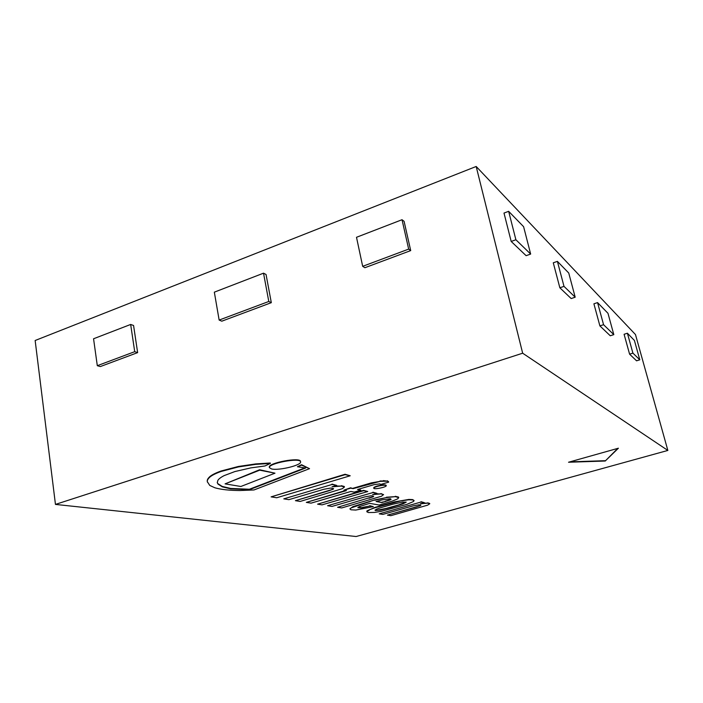 <?xml version="1.0" encoding="UTF-8"?>
<svg xmlns="http://www.w3.org/2000/svg" width="703" height="703" viewBox="0 0 703 703"><rect width="100%" height="100%" fill="white"/><g stroke="black" fill="none" stroke-linecap="round" stroke-linejoin="round"><path stroke-width="1.05" d="M420.306 503.814L427.732 503.137L429.761 503.743L427.67 505.141L390.842 515.668L387.441 515.132L416.51 506.968L420.886 505.149L418.786 504.824L413.179 505.861L382.827 514.403L379.216 513.84L421.079 502.03L424.348 502.671L420.306 503.814M420.473 505.642L387.441 515.132M379.216 513.84L421.079 502.03M424.348 502.671L421.009 501.714M427.732 503.137L422.828 503.102M429.7 503.48L427.67 502.821M332.027 486.792L341.386 486.081L344.426 487.038L342.405 488.673L300.199 501.432L295.409 500.677L328.819 490.791L333.266 489.165L333.574 488.638L330.595 488.067L323.828 489.288L288.907 499.657L283.784 498.858L332.036 484.481L336.693 485.404L332.027 486.792M333.266 489.165L295.409 500.677M283.784 498.858L332.036 484.481M336.693 485.404L331.965 484.103M341.386 486.081L334.593 486.028M344.426 487.038L344.25 486.476L341.315 485.703M386.246 485.65L386.167 485.29C385.112 484.543 382.151 484.78 377.265 486.019C374.919 486.74 373.732 487.355 373.706 487.873L373.785 488.234C373.803 487.715 374.989 487.1 377.344 486.379C382.221 485.149 385.191 484.903 386.246 485.65C386.835 487.082 373.803 489.789 373.785 488.234M369.04 498.216L373.275 496.731L373.627 496.204L371.079 495.764L364.848 496.898L331.974 506.424L327.58 505.729L372.968 492.548L376.957 493.339L372.564 494.604L381.026 493.91L383.513 494.578L381.501 496.221L341.702 507.944L337.572 507.302L368.97 497.865L337.572 507.302M381.026 493.91L375.121 493.866M383.566 494.692L380.947 493.559M373.275 496.731L368.97 497.865M327.58 505.729L372.968 492.548M376.957 493.339L372.898 492.197M350.208 475.773L276.736 497.75L271.112 496.863L345.138 474.657L350.208 475.773L345.059 474.261L271.112 496.863M353.117 488.638L380.121 481.353L387.45 481.16L388.671 482.135L380.692 484.464L379.848 483.875L374.119 484.648L357.546 489.508L360.841 490.158L354.207 492.1L350.876 491.467L311.06 503.137L306.323 502.39L346.403 490.615L343.952 490.14L350.692 488.154L353.117 488.638L350.621 487.785L343.952 490.14M360.841 490.158L358.258 489.297M306.323 502.39L345.604 490.457M380.121 481.353L371.289 482.899L353.047 488.269M383.451 480.993L380.042 480.984M387.45 481.16L383.372 480.624M388.592 481.766L387.371 480.79M367.774 491.529L363.565 490.351L317.589 504.165L363.636 490.712L367.774 491.529L322.027 504.859L317.589 504.165M374.761 500.246L386.492 497.566L395.35 496.634L398.706 497.636L397.749 498.831L392.74 500.931L379.216 505.026L369.655 503.357L359.224 506.67L357.845 507.68L361.351 507.891L369.804 506.002L373.346 506.608L355.753 510.062L350.973 509.789L349.971 508.998L351.122 507.909L374.69 499.912L353.064 506.573L349.936 508.787M381.852 502.548L389.814 500.061L391.123 499.315L390.332 498.743L382.107 499.886L376.096 501.511L381.852 502.548L376.773 501.309M362.783 507.689L357.889 507.496M369.752 506.019L362.713 507.355M373.346 506.608L369.734 505.677M385.165 501.599L381.782 502.214M391.123 499.315L385.095 501.265M386.492 497.566L374.69 499.912M395.35 496.634L386.422 497.223M398.706 497.636L398.531 497.083L395.279 496.292M414.005 500.457L412.67 499.605L408.83 499.438L394.726 501.837L374.91 507.417L366.975 510.853L366.817 511.758L370.182 509.49L374.98 507.742L400.613 500.914L408.9 499.763L412.74 499.93L414.067 500.721L413.382 501.555L406.8 504.403L381.307 511.301L374.418 512.434L368.319 512.531L366.817 511.758M406.088 502.03L398.557 504.956L386.281 508.392L377.458 510.176L374.954 510.053M375.376 510.527L380.534 510.044L391.228 507.417L403.004 503.849L406.229 502.179L402.652 502.047L392.792 504.227L380.587 507.733L376.149 509.324L375.314 510.202M271.613 468.963L269.407 467.671C267.799 463.4 300.62 457.275 300.559 461.836C301.877 465.158 278.986 470.782 271.613 468.963M300.559 461.836L300.48 461.414C300.541 456.836 267.72 462.961 269.328 467.24L269.407 467.671M240.857 486.485L225.092 483.866L259.697 470.175L274.987 473.189L240.857 486.485M274.987 473.189L259.618 469.745L225.092 483.866M218.009 484.103L222.28 486.836L230.698 488.857L249.451 489.648L305.691 468.013L297.413 466.739L301.649 465.149L309.531 468.673L253.994 489.956L239.881 490.536C229.38 490.466 221.05 489.543 214.881 487.785L209.749 485.421L207.341 481.731C207.113 480.272 208.062 478.629 210.206 476.81C212.429 475.052 216.076 473.268 221.146 471.449L238.422 466.924L255.804 464.358L270.356 463.435L264.934 465.975L250.813 467.89L234.899 471.555L224.152 475.615C220.891 477.293 218.809 478.857 217.912 480.307L217.28 482.671L218.009 484.103L217.253 482.46M304.917 467.864L249.389 489.244L230.628 488.444L222.21 486.414L217.939 483.682M309.531 468.673L301.569 464.727L297.413 466.739M270.356 463.435L270.277 462.996L255.725 463.918L238.343 466.476L221.076 471.01C216.006 472.82 212.359 474.613 210.127 476.37C207.991 478.198 207.042 479.841 207.271 481.3L207.385 482.082M221.146 471.449L221.076 471.01M210.206 476.81L210.127 476.37M97.304 365.692L93.561 338.767L130.661 324.452L133.57 325.489L137.639 352.625L134.721 351.676L97.304 365.692L100.318 366.562L137.639 352.625M130.661 324.452L134.721 351.676M511.186 241.454L503.998 213.062L508.647 211.322L523.603 226.682L530.66 254.064L515.888 239.749L511.186 241.454L526.125 255.681L530.66 254.064M508.647 211.322L515.888 239.749M362.678 266.332L356.5 237.289L402.028 219.723L404.084 221.331L410.71 250.602L408.663 249.108L362.678 266.332L364.883 267.72L410.71 250.602M402.028 219.723L408.663 249.108M219.143 320.067L214.336 292.158L263.528 273.177L266.05 274.478L271.314 302.677L268.792 301.482L219.143 320.067L221.823 321.174L271.314 302.677M263.528 273.177L268.792 301.482M599.887 325.893L593.903 303.81L597.559 302.598L607.972 313.292L613.816 334.637L603.561 324.698L599.887 325.893L610.266 335.77L613.816 334.637M597.559 302.598L603.561 324.698M629.589 354.171L624.088 334.276L627.392 333.222L634.396 340.419L639.8 359.813L632.911 353.134L629.589 354.171L636.567 360.815L639.8 359.813M627.392 333.222L632.911 353.134M605.239 461.019L568.534 462.24L618.403 448.206L605.239 461.019L617.788 448.382M55.458 504.411L35.15 340.498L476.177 166.479L635.486 334.566L667.85 450.438L356.113 536.521L55.458 504.411L522.663 353.205L667.85 450.438M476.177 166.479L522.663 353.205M559.852 287.782L553.279 262.808L557.391 261.367L568.745 273.019L575.186 297.202L563.999 286.367L559.852 287.782L571.17 298.555L575.186 297.202M557.391 261.367L563.999 286.367M569.878 461.862L605.16 460.702M255.804 464.358L255.725 463.918M238.422 466.924L238.343 466.476"/></g></svg>
